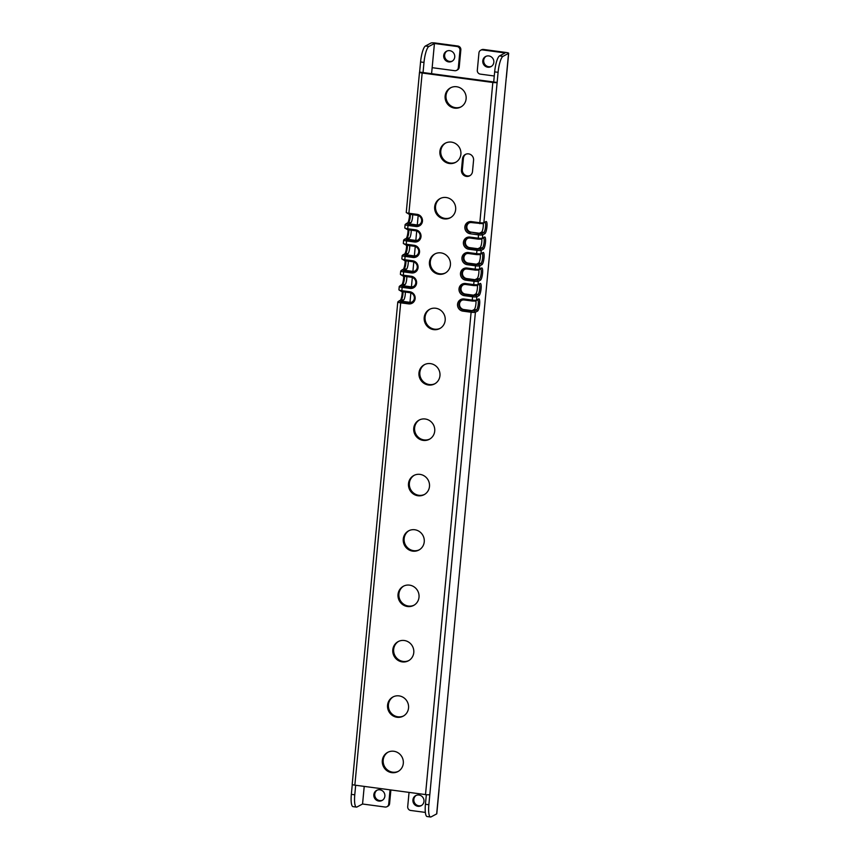 <?xml version="1.0" encoding="UTF-8"?>
<svg xmlns="http://www.w3.org/2000/svg" width="860" height="860" viewBox="0 0 860 860"><rect width="100%" height="100%" fill="white"/><g stroke="black" fill="none" stroke-linecap="round" stroke-linejoin="round"><path stroke-width="1.29" d="M482.589 49.923A3.44 3.3 -118.1 0 0 480.654 50.267L481.535 49.794A3.44 3.3 61.9 0 1 483.471 49.45L482.589 49.923L505.11 52.933L499.552 55.889L502.982 56.352L508.561 53.374A3.44 0.548 5.4 0 0 508.668 53.255L506.379 77.454A3.44 0.548 -174.6 0 1 506.271 77.572L438.955 789.706A3.44 0.548 5.4 0 0 439.073 789.587L436.783 813.786A3.44 0.548 -174.6 0 1 436.676 813.904L431.086 816.882A14.319 3.322 97.6 0 1 430.527 817L427.097 816.538A14.319 3.322 -82.4 0 1 425.431 804.25L426.334 794.683M425.356 812.41L410.693 810.453A3.44 3.3 -118.1 0 1 407.704 806.626L409.048 792.393M421.561 805.454A5.73 5.493 61.9 0 1 416.197 795.392M502.982 56.352A14.319 3.322 97.6 0 0 498.09 72.315L497.134 82.453L419.615 72.09L420.572 61.952A14.319 3.322 -82.4 0 1 425.463 45.989L428.893 46.451L434.44 43.484L456.972 46.494A3.44 3.3 -118.1 0 1 459.96 50.321L458.315 67.757A3.44 3.3 -118.1 0 1 456.617 70.348L457.498 69.886A3.44 3.3 61.9 0 0 459.197 67.295L458.315 67.757M422.163 73.014L408.898 213.258A3.547 0.57 -174.6 0 1 406.285 212.549A3.547 0.57 -174.6 0 1 406.253 212.452L419.508 72.208A3.547 0.57 -174.6 0 0 422.163 73.014L492.823 82.463A3.547 0.57 -174.6 0 0 497.134 82.453L483.879 222.686L485.986 221.568A6.181 1.441 -82.4 0 1 486.943 226.825A6.181 1.441 -82.4 0 1 484.836 233.726L483.836 232.447L481.729 233.576L478.816 233.587L471.237 232.168A5.042 4.837 -118.1 0 1 469.044 222.944M478.816 233.587L478.418 234.855A3.547 0.57 -174.6 0 0 482.729 234.845L484.836 233.726M481.729 233.576L482.729 234.845L482.417 238.166L484.524 237.048A6.181 1.441 -82.4 0 1 485.481 242.305A6.181 1.441 -82.4 0 1 483.374 249.196L482.374 247.927A5.042 1.172 -82.4 0 0 484.051 242.713A5.042 1.172 -82.4 0 0 483.513 237.983A5.042 1.172 -82.4 0 0 483.309 238.026L481.202 239.144L478.289 239.155L470.108 238.059A5.042 4.837 -118.1 0 0 464.862 243.864A5.042 4.837 -118.1 0 0 469.173 247.97L469.775 247.648A5.042 4.837 -118.1 0 1 467.582 238.424M430.527 817A14.319 3.322 97.6 0 1 428.861 804.713L475.408 312.223L474.408 310.954L471.495 310.965L471.108 312.244A3.547 0.57 -174.6 0 0 475.408 312.223L477.515 311.105A6.181 1.441 -82.4 0 0 479.633 304.204A6.181 1.441 -82.4 0 0 478.665 298.947L476.558 300.075A3.547 0.57 -174.6 0 1 472.258 300.086L472.43 301.054L475.354 301.054L476.558 300.075L476.87 296.754L475.881 295.474L472.957 295.485L472.57 296.764A3.547 0.57 -174.6 0 0 476.87 296.754L478.977 295.625A6.181 1.441 -82.4 0 0 481.095 288.734A6.181 1.441 -82.4 0 0 480.127 283.477L478.02 284.596A3.547 0.57 -174.6 0 1 473.72 284.606L473.892 285.584L476.816 285.574L478.02 284.596L478.332 281.274L477.343 280.005L474.419 280.016L474.032 281.285A3.547 0.57 -174.6 0 0 478.332 281.274L480.45 280.156A6.181 1.441 -82.4 0 0 482.557 273.254A6.181 1.441 -82.4 0 0 481.589 267.998L479.482 269.115A3.547 0.57 -174.6 0 1 475.182 269.137L475.354 270.104L478.278 270.094L479.482 269.115L479.805 265.804L478.805 264.525L475.881 264.536L475.494 265.815A3.547 0.57 -174.6 0 0 479.805 265.804L481.912 264.676A6.181 1.441 -82.4 0 0 484.019 257.774A6.181 1.441 -82.4 0 0 483.062 252.517L480.944 253.646A3.547 0.57 -174.6 0 1 476.644 253.657L476.816 254.635L479.74 254.625L480.944 253.646L481.267 250.325L480.267 249.045L477.343 249.056L476.956 250.335A3.547 0.57 -174.6 0 0 481.267 250.325L483.374 249.196M508.668 53.255A3.44 0.548 5.4 0 0 506.11 52.481L483.471 49.45M491.425 66.37A5.73 5.493 61.9 0 1 486.061 56.309M493.704 81.99L494.661 71.864A14.319 3.322 -82.4 0 1 499.552 55.889M481.761 238.844A5.042 1.172 -82.4 0 1 481.482 244.057A5.042 1.172 -82.4 0 1 480.052 247.615L477.945 248.744L469.775 247.648M466.12 253.893A5.042 4.837 -118.1 0 0 468.313 263.128L476.483 264.214L478.59 263.096L480.912 263.407A5.042 1.172 -82.4 0 0 482.589 258.193A5.042 1.172 -82.4 0 0 482.051 253.453A5.042 1.172 -82.4 0 0 481.847 253.496L479.74 254.625M464.658 269.373A5.042 4.837 -118.1 0 0 466.851 278.597L475.021 279.693L477.128 278.565L479.45 278.877A5.042 1.172 -82.4 0 0 481.127 273.673A5.042 1.172 -82.4 0 0 480.579 268.933A5.042 1.172 -82.4 0 0 480.385 268.976L478.278 270.094M463.196 284.843A5.042 4.837 -118.1 0 0 465.389 294.077L473.559 295.173L475.666 294.045L477.988 294.356A5.042 1.172 -82.4 0 0 479.665 289.143A5.042 1.172 -82.4 0 0 479.117 284.413A5.042 1.172 -82.4 0 0 478.923 284.456L476.816 285.574M461.723 300.323A5.042 4.837 -118.1 0 0 463.927 309.557L472.097 310.643L474.204 309.525L476.526 309.837A5.042 1.172 -82.4 0 0 478.203 304.623A5.042 1.172 -82.4 0 0 477.655 299.882A5.042 1.172 -82.4 0 0 477.461 299.925L475.354 301.054M405.329 292.088A5.042 1.172 -82.4 0 1 403.534 300.075L401.426 301.193L409.596 302.29A5.042 4.837 -118.1 0 0 412.133 301.935M406.791 276.608A5.042 1.172 -82.4 0 1 404.995 284.596L402.888 285.724L411.058 286.81A5.042 4.837 -118.1 0 0 413.596 286.455M408.253 261.139A5.042 1.172 -82.4 0 1 406.457 269.126L404.35 270.244L412.52 271.341A5.042 4.837 -118.1 0 0 415.058 270.975M409.715 245.659A5.042 1.172 -82.4 0 1 407.919 253.646L405.812 254.764L413.983 255.861A5.042 4.837 -118.1 0 0 416.519 255.506M411.177 230.179A5.042 1.172 -82.4 0 1 409.381 238.166L407.274 239.295L415.444 240.381A5.042 4.837 -118.1 0 0 417.981 240.026M412.639 214.71A5.042 1.172 -82.4 0 1 410.854 222.697L408.737 223.815L416.917 224.911A5.042 4.837 -118.1 0 0 419.443 224.557M483.234 223.363A5.042 1.172 -82.4 0 1 482.944 228.588A5.042 1.172 -82.4 0 1 481.514 232.135L479.407 233.264L471.237 232.168M388.139 752.124A10.879 10.438 -118.1 0 0 387.709 770.141A10.879 10.438 -118.1 0 0 398.363 771.312M393.375 696.75A10.879 10.438 -118.1 0 0 392.945 714.767A10.879 10.438 -118.1 0 0 403.598 715.928M398.61 641.377A10.879 10.438 -118.1 0 0 398.18 659.394A10.879 10.438 -118.1 0 0 408.833 660.555M403.845 585.993A10.879 10.438 -118.1 0 0 403.415 604.01A10.879 10.438 -118.1 0 0 414.068 605.182M409.081 530.62A10.879 10.438 -118.1 0 0 408.65 548.637A10.879 10.438 -118.1 0 0 419.304 549.798M414.316 475.247A10.879 10.438 -118.1 0 0 413.886 493.264A10.879 10.438 -118.1 0 0 424.539 494.425M419.551 419.873A10.879 10.438 -118.1 0 0 419.121 437.89A10.879 10.438 -118.1 0 0 429.774 439.051M424.786 364.489A10.879 10.438 -118.1 0 0 424.356 382.506A10.879 10.438 -118.1 0 0 435.01 383.678M430.021 309.116A10.879 10.438 -118.1 0 0 429.591 327.133A10.879 10.438 -118.1 0 0 440.245 328.294M435.257 253.743A10.879 10.438 -118.1 0 0 434.827 271.76A10.879 10.438 -118.1 0 0 445.48 272.921M440.492 198.359A10.879 10.438 -118.1 0 0 440.062 216.376A10.879 10.438 -118.1 0 0 450.715 217.548M445.727 142.986A10.879 10.438 -118.1 0 0 445.297 161.003A10.879 10.438 -118.1 0 0 455.95 162.164M450.962 87.612A10.879 10.438 -118.1 0 0 450.533 105.63A10.879 10.438 -118.1 0 0 461.186 106.79M465.808 154.23A5.73 5.493 -118.1 0 0 463.411 158.294L462.347 169.549A5.73 5.493 -118.1 0 0 470.108 175.558M475.913 300.753A5.042 1.172 -82.4 0 1 475.623 305.966A5.042 1.172 -82.4 0 1 474.204 309.525M477.375 285.273A5.042 1.172 -82.4 0 1 477.085 290.487A5.042 1.172 -82.4 0 1 475.666 294.045M478.837 269.793A5.042 1.172 -82.4 0 1 478.558 275.017A5.042 1.172 -82.4 0 1 477.128 278.565M480.299 254.323A5.042 1.172 -82.4 0 1 480.02 259.537A5.042 1.172 -82.4 0 1 478.59 263.096M485.986 221.568L482.664 223.665L471.581 222.589A5.042 4.837 -118.1 0 0 466.335 228.384A5.042 4.837 -118.1 0 0 470.635 232.49L470.248 233.769A6.181 5.934 -118.1 0 1 464.862 226.889A6.181 5.934 -118.1 0 1 471.398 221.611L471.581 222.589M482.664 223.665L483.879 222.686A3.547 0.57 -174.6 0 1 479.568 222.708L471.398 221.611M409.081 214.226L408.898 213.258L417.068 214.344L417.25 215.322L409.081 214.226L406.285 212.549M429.817 794.575A3.547 0.57 -174.6 0 1 425.506 794.586L354.847 785.148L400.825 301.516L399.072 300.914L397.836 301.903A3.547 0.57 -174.6 0 0 397.782 301.989A3.547 0.57 -174.6 0 0 400.438 302.795L408.608 303.881A6.181 5.934 -118.1 0 0 415.144 298.603A6.181 5.934 -118.1 0 0 409.758 291.733L401.588 290.637A3.547 0.57 -174.6 0 1 398.975 289.927L401.76 291.615L402.286 286.036L400.534 285.434L399.309 286.423A3.547 0.57 -174.6 0 0 399.244 286.509A3.547 0.57 -174.6 0 0 401.899 287.315L410.069 288.412A6.181 5.934 -118.1 0 0 416.606 283.133A6.181 5.934 -118.1 0 0 411.22 276.254L403.05 275.157A3.547 0.57 -174.6 0 1 400.438 274.447L403.233 276.135L403.759 270.567L401.996 269.954L400.771 270.954A3.547 0.57 -174.6 0 0 400.717 271.04A3.547 0.57 -174.6 0 0 403.362 271.846L411.531 272.932A6.181 5.934 -118.1 0 0 418.067 267.653A6.181 5.934 -118.1 0 0 412.682 260.774L404.512 259.688A3.547 0.57 -174.6 0 1 401.899 258.978L404.694 260.655L405.221 255.087L403.458 254.485L402.233 255.474A3.547 0.57 -174.6 0 0 402.179 255.56A3.547 0.57 -174.6 0 0 404.823 256.366L412.993 257.462A6.181 5.934 -118.1 0 0 419.529 252.173A6.181 5.934 -118.1 0 0 414.144 245.304L405.974 244.208A3.547 0.57 -174.6 0 1 403.362 243.498L406.156 245.186L406.683 239.607L404.92 239.005L403.695 239.994A3.547 0.57 -174.6 0 0 403.641 240.08A3.547 0.57 -174.6 0 0 406.285 240.886L414.456 241.982A6.181 5.934 -118.1 0 0 421.002 236.704A6.181 5.934 -118.1 0 0 415.606 229.824L407.436 228.728A3.547 0.57 -174.6 0 1 404.823 228.029L407.618 229.706L408.145 224.137L406.382 223.535L405.157 224.525A3.547 0.57 -174.6 0 0 405.103 224.611A3.547 0.57 -174.6 0 0 407.748 225.417L415.928 226.502A6.181 5.934 -118.1 0 0 422.464 221.224A6.181 5.934 -118.1 0 0 417.068 214.344M425.506 794.586L471.108 312.244L462.938 311.148L463.927 309.557M481.202 239.144L482.417 238.166A3.547 0.57 -174.6 0 1 478.106 238.177L469.936 237.091A6.181 5.934 -118.1 0 0 463.4 242.369A6.181 5.934 -118.1 0 0 468.786 249.239L476.956 250.335L476.644 253.657L468.474 252.56A6.181 5.934 -118.1 0 0 461.938 257.849A6.181 5.934 -118.1 0 0 467.324 264.719L475.494 265.815L475.182 269.137L467.012 268.041A6.181 5.934 -118.1 0 0 460.476 273.319A6.181 5.934 -118.1 0 0 465.862 280.199L474.032 281.285L473.72 284.606L465.55 283.52A6.181 5.934 -118.1 0 0 459.014 288.799A6.181 5.934 -118.1 0 0 464.4 295.668L472.57 296.764L472.258 300.086L464.088 298.99A6.181 5.934 -118.1 0 0 457.541 304.279A6.181 5.934 -118.1 0 0 462.938 311.148M478.289 239.155L478.418 234.855L470.248 233.769M382.324 760.552A10.879 10.438 -118.1 0 0 397.933 771.56A10.879 10.438 -118.1 0 0 398.588 753.145A10.879 10.438 -118.1 0 0 382.324 760.552M387.559 705.178A10.879 10.438 -118.1 0 0 403.168 716.176A10.879 10.438 -118.1 0 0 403.824 697.761A10.879 10.438 -118.1 0 0 387.559 705.178M392.794 649.794A10.879 10.438 -118.1 0 0 408.403 660.803A10.879 10.438 -118.1 0 0 409.059 642.388A10.879 10.438 -118.1 0 0 392.794 649.794M398.029 594.421A10.879 10.438 -118.1 0 0 413.638 605.429A10.879 10.438 -118.1 0 0 414.294 587.014A10.879 10.438 -118.1 0 0 398.029 594.421M403.265 539.048A10.879 10.438 -118.1 0 0 418.874 550.045A10.879 10.438 -118.1 0 0 419.529 531.63A10.879 10.438 -118.1 0 0 403.265 539.048M408.5 483.664A10.879 10.438 -118.1 0 0 424.109 494.672A10.879 10.438 -118.1 0 0 424.765 476.257A10.879 10.438 -118.1 0 0 408.5 483.664M413.735 428.291A10.879 10.438 -118.1 0 0 429.344 439.299A10.879 10.438 -118.1 0 0 430 420.884A10.879 10.438 -118.1 0 0 413.735 428.291M418.971 372.917A10.879 10.438 -118.1 0 0 434.579 383.915A10.879 10.438 -118.1 0 0 435.235 365.5A10.879 10.438 -118.1 0 0 418.971 372.917M424.206 317.544A10.879 10.438 -118.1 0 0 439.804 328.541A10.879 10.438 -118.1 0 0 440.471 310.127A10.879 10.438 -118.1 0 0 424.206 317.544M429.441 262.16A10.879 10.438 -118.1 0 0 445.039 273.168A10.879 10.438 -118.1 0 0 445.695 254.753A10.879 10.438 -118.1 0 0 429.441 262.16M434.676 206.787A10.879 10.438 -118.1 0 0 450.274 217.795A10.879 10.438 -118.1 0 0 450.93 199.38A10.879 10.438 -118.1 0 0 434.676 206.787M439.901 151.414A10.879 10.438 -118.1 0 0 455.51 162.411A10.879 10.438 -118.1 0 0 456.165 143.996A10.879 10.438 -118.1 0 0 439.901 151.414M445.136 96.03A10.879 10.438 -118.1 0 0 460.745 107.038A10.879 10.438 -118.1 0 0 461.401 88.623A10.879 10.438 -118.1 0 0 445.136 96.03M461.454 170.022A5.73 5.493 -118.1 0 0 469.678 175.816A5.73 5.493 -118.1 0 0 472.505 171.495L473.57 160.239A5.73 5.493 -118.1 0 0 465.346 154.445A5.73 5.493 -118.1 0 0 462.519 158.767L461.454 170.022L462.347 169.549M484.771 222.547A5.042 1.172 -82.4 0 1 484.975 222.503A5.042 1.172 -82.4 0 1 485.513 227.244A5.042 1.172 -82.4 0 1 483.836 232.447L481.514 232.135M480.267 249.045L482.374 247.927L480.052 247.615M477.343 249.056L469.173 247.97L468.786 249.239M476.816 254.635L468.646 253.539A5.042 4.837 -118.1 0 0 463.4 259.344A5.042 4.837 -118.1 0 0 467.711 263.44L468.313 263.128M478.805 264.525L480.912 263.407L481.912 264.676M475.881 264.536L467.711 263.44L467.324 264.719M475.354 270.104L467.184 269.019A5.042 4.837 -118.1 0 0 461.938 274.813A5.042 4.837 -118.1 0 0 466.249 278.919L466.851 278.597M477.343 280.005L479.45 278.877L480.45 280.156M474.419 280.016L466.249 278.919L465.862 280.199M473.892 285.584L465.722 284.488A5.042 4.837 -118.1 0 0 460.476 290.293A5.042 4.837 -118.1 0 0 464.787 294.399L465.389 294.077M475.881 295.474L477.988 294.356L478.977 295.625M472.957 295.485L464.787 294.399L464.4 295.668M472.43 301.054L464.26 299.968A5.042 4.837 -118.1 0 0 459.014 305.773A5.042 4.837 -118.1 0 0 463.325 309.869L471.495 310.965M474.408 310.954L476.526 309.837L477.515 311.105M354.847 785.148A3.547 0.57 -174.6 0 1 352.191 784.341L397.782 301.989M352.277 784.481L351.342 794.35A14.319 3.322 -82.4 0 0 353.008 806.637L356.427 807.099A14.319 3.322 97.6 0 0 356.997 806.97L362.554 804.014L364.221 786.395M356.427 807.099A14.319 3.322 97.6 0 1 354.771 794.801L355.675 785.255M428.893 46.451A14.319 3.322 97.6 0 0 424.002 62.414L423.045 72.541M409.973 302.322L410.865 292.927M411.435 286.853L412.327 277.447M412.908 271.373L413.789 261.967M414.369 255.893L415.251 246.498M415.831 240.424L416.713 231.017M417.293 224.944L418.175 215.537M431.591 73.691L434.44 43.484M402.222 291.669A6.181 1.441 -82.4 0 1 400.556 300.118M403.684 276.2A6.181 1.441 -82.4 0 1 402.018 284.638M405.146 260.72A6.181 1.441 -82.4 0 1 403.48 269.169M406.608 245.24A6.181 1.441 -82.4 0 1 404.942 253.689M408.07 229.77A6.181 1.441 -82.4 0 1 406.404 238.209M409.532 214.291A6.181 1.441 -82.4 0 1 407.866 222.74M459.197 67.295L460.842 49.848A3.44 3.3 61.9 0 0 457.853 46.032L435.214 43A3.44 0.548 5.4 0 0 431.053 43.011L425.463 45.989M452.349 61.081A5.73 5.493 61.9 0 1 446.985 51.02M456.617 70.348A3.44 3.3 -118.1 0 1 454.682 70.692L432.161 67.682M390.881 789.964L389.591 803.616A3.44 3.3 61.9 0 1 387.892 806.207L387.011 806.68A3.44 3.3 -118.1 0 0 388.709 804.089L390.053 789.856M382.474 800.23A5.73 5.493 61.9 0 1 377.11 790.168M387.011 806.68A3.44 3.3 -118.1 0 1 385.076 807.024L362.554 804.014M373.831 794.694A5.73 5.493 61.9 0 1 382.388 790.791A5.73 5.493 61.9 0 1 382.044 800.488A5.73 5.493 61.9 0 1 373.831 794.694M443.706 55.556A5.73 5.493 61.9 0 1 452.263 51.654A5.73 5.493 61.9 0 1 451.919 61.34A5.73 5.493 61.9 0 1 443.706 55.556M410.317 214.398A5.042 1.172 -82.4 0 1 408.629 222.321A5.042 1.172 -82.4 0 1 408.532 222.385L410.854 222.697M408.145 224.137L416.315 225.223A5.042 4.837 -118.1 0 0 421.561 219.429A5.042 4.837 -118.1 0 0 417.25 215.322M406.382 223.535L408.532 222.385M405.157 224.525A3.547 0.57 -174.6 0 1 405.21 224.481L406.361 223.557M404.823 228.029A3.547 0.57 -174.6 0 1 404.791 227.932L405.103 224.611M407.618 229.706L415.788 230.802A5.042 4.837 -118.1 0 1 417.691 240.198A5.042 4.837 -118.1 0 1 414.853 240.703L415.444 240.381M408.855 229.867A5.042 1.172 -82.4 0 1 407.167 237.79A5.042 1.172 -82.4 0 1 407.07 237.854L409.381 238.166M406.683 239.607L414.853 240.703L414.456 241.982M403.695 239.994A3.547 0.57 -174.6 0 1 403.748 239.962L407.07 237.854M403.362 243.498A3.547 0.57 -174.6 0 1 403.318 243.401L403.641 240.08M406.156 245.186L414.327 246.272A5.042 4.837 -118.1 0 1 416.229 255.678A5.042 4.837 -118.1 0 1 413.391 256.183L413.983 255.861M407.393 245.347A5.042 1.172 -82.4 0 1 405.705 253.27A5.042 1.172 -82.4 0 1 405.608 253.334L407.919 253.646M405.221 255.087L413.391 256.183L412.993 257.462M402.233 255.474A3.547 0.57 -174.6 0 1 402.286 255.441L405.608 253.334M401.899 258.978A3.547 0.57 -174.6 0 1 401.856 258.881L402.179 255.56M404.694 260.655L412.864 261.752A5.042 4.837 -118.1 0 1 414.767 271.147A5.042 4.837 -118.1 0 1 411.929 271.652L412.52 271.341M405.931 260.827A5.042 1.172 -82.4 0 1 404.243 268.75A5.042 1.172 -82.4 0 1 404.146 268.815L406.457 269.126M403.759 270.567L411.929 271.652L411.531 272.932M401.996 269.954L404.146 268.815M400.771 270.954A3.547 0.57 -174.6 0 1 400.825 270.911L401.975 269.986M400.438 274.447A3.547 0.57 -174.6 0 1 400.394 274.361L400.717 271.04M403.233 276.135L411.402 277.232A5.042 4.837 -118.1 0 1 413.305 286.627A5.042 4.837 -118.1 0 1 410.467 287.132L411.058 286.81M404.469 276.296A5.042 1.172 -82.4 0 1 402.77 284.219A5.042 1.172 -82.4 0 1 402.684 284.284L404.995 284.596M402.286 286.036L410.467 287.132L410.069 288.412M400.534 285.434L402.684 284.284M399.309 286.423A3.547 0.57 -174.6 0 1 399.363 286.391L400.513 285.466M398.975 289.927A3.547 0.57 -174.6 0 1 398.933 289.831L399.244 286.509M401.76 291.615L409.94 292.701A5.042 4.837 -118.1 0 1 411.843 302.107A5.042 4.837 -118.1 0 1 408.994 302.613L409.596 302.29M403.007 291.776A5.042 1.172 -82.4 0 1 401.308 299.699A5.042 1.172 -82.4 0 1 401.212 299.764L403.534 300.075M400.825 301.516L408.994 302.613L408.608 303.881M399.072 300.914L401.212 299.764M397.836 301.903A3.547 0.57 -174.6 0 1 397.9 301.86L399.04 300.935M412.918 799.918A5.73 5.493 61.9 0 1 421.486 796.016A5.73 5.493 61.9 0 1 421.131 805.712A5.73 5.493 61.9 0 1 412.918 799.918M494.274 75.992L480.299 74.121A3.44 3.3 -118.1 0 1 477.311 70.305L478.956 52.858A3.44 3.3 -118.1 0 1 480.654 50.267M482.783 60.834A5.73 5.493 61.9 0 1 491.35 56.932A5.73 5.493 61.9 0 1 490.995 66.628A5.73 5.493 61.9 0 1 482.783 60.834M438.955 789.706L436.676 813.904M508.561 53.374L506.271 77.572M494.661 71.864L498.09 72.315M492.823 82.463L479.751 223.675M484.524 237.048L483.309 238.026M469.936 237.091L470.108 238.059M483.062 252.517L481.847 253.496M468.474 252.56L468.646 253.539M481.589 267.998L480.385 268.976M467.012 268.041L467.184 269.019M480.127 283.477L478.923 284.456M465.55 283.52L465.722 284.488M478.665 298.947L477.461 299.925M464.088 298.99L464.26 299.968M354.771 794.801L351.342 794.35M420.572 61.952L424.002 62.414M389.591 803.616L388.709 804.089M460.842 49.848L459.96 50.321M457.853 46.032L456.972 46.494M415.928 226.502L416.917 224.911M415.606 229.824L415.788 230.802M414.144 245.304L414.327 246.272M412.682 260.774L412.864 261.752M411.22 276.254L411.402 277.232M409.758 291.733L409.94 292.701M428.861 804.713L425.431 804.25M462.519 158.767L463.411 158.294"/></g></svg>
